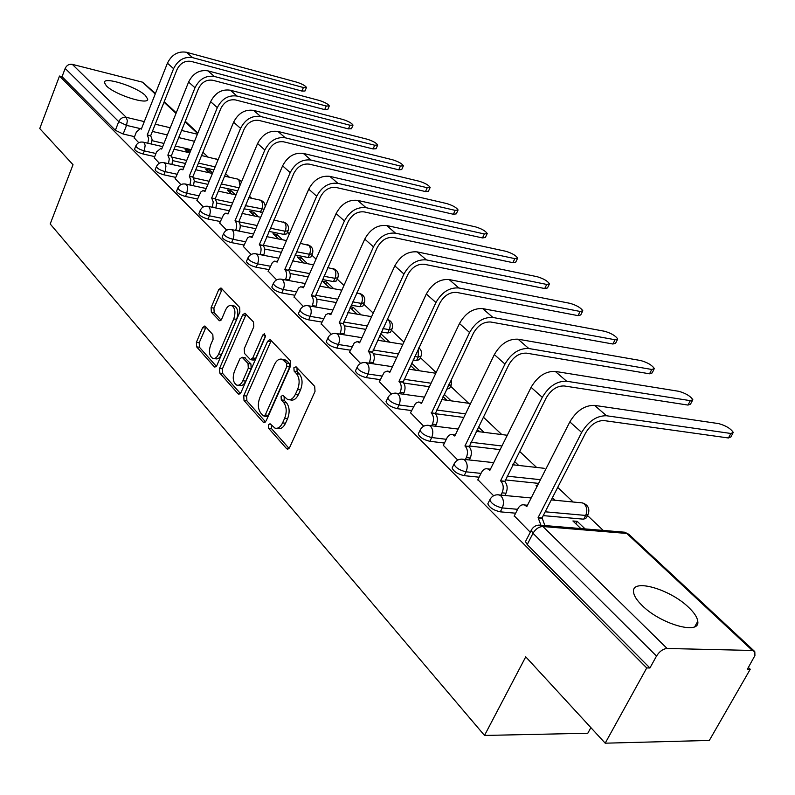 <?xml version="1.0" encoding="UTF-8"?>
<svg xmlns="http://www.w3.org/2000/svg" width="795" height="795" viewBox="0 0 795 795"><rect width="100%" height="100%" fill="white"/><g stroke="black" fill="none" stroke-linecap="round" stroke-linejoin="round"><path stroke-width="1.19" d="M268.402 424.858L268.611 428.306L286.548 448.599L287.263 449.086L289.658 447.456L315.029 391.408L314.681 386.38L296.078 366.803L293.902 367.707L294.13 371.156L296.505 373.66C299.586 377.824 299.944 383.101 297.569 389.51L295.482 394.171C293.325 398.514 290.722 400.312 287.671 399.567L282.762 395.284L281.072 396.457L281.301 399.895L283.626 402.449C286.657 406.662 287.005 411.939 284.66 418.279L282.583 422.89C280.496 427.114 277.972 428.863 274.991 428.137L270.042 423.725L268.402 424.858M271.403 425.047L271.542 428.644L289.062 448.42M297.012 367.787L297.062 371.573L299.427 374.077L296.505 373.66M284.123 396.576L284.222 400.273L286.558 402.827L283.626 402.449M243.986 208.757L262.777 212.345M268.958 231.385L283.785 234.386L286.737 233.879L287.939 231.107M295.084 254.957L308.122 257.491L311.054 256.924L312.276 254.132M322.472 279.542L333.493 281.589L336.404 280.953L337.656 278.151M351.191 305.191L359.976 306.731L362.868 306.035L364.14 303.223M381.371 331.962L387.652 333.006L390.504 332.24L391.806 329.418M413.112 359.946L416.59 360.493L419.412 359.638L420.744 356.826M446.561 389.212L449.672 388.328L451.023 385.515M543.243 515.627L583.709 519.185L586.303 517.903L587.744 515.15M641.962 605.323C660.436 624.184 700.425 635.483 697.762 621.352C697.324 617.407 694.303 612.776 688.708 607.45C670.096 589.085 631.538 578.044 633.535 591.917C633.863 595.644 636.666 600.116 641.962 605.323M106.381 85.87C114.798 94.734 148.605 105.496 147.691 99.117L145.495 95.589C136.909 86.834 103.817 76.211 104.364 82.491L106.381 85.87M205.319 326.367L204.782 326L202.606 327.649L196.395 342.307L196.623 346.849L214.123 366.654L214.71 367.052L216.896 365.422L239.881 312.018L239.613 307.367L220.98 287.949L218.724 289.658L211.102 307.625L211.341 312.177L219.46 320.753L221.696 319.073L225.522 310.11C227.211 306.522 229.248 305.002 231.613 305.568C235.131 307.913 235.837 312.356 233.75 318.904L218.665 354.014C217.025 357.482 215.067 358.942 212.792 358.396C209.264 356.021 208.538 351.569 210.605 345.03L213.08 339.246L212.831 334.655L205.319 326.367M752.348 650.459L626.798 533.455L542.925 526.529L667.114 648.481L752.348 650.459L754.823 651.761L754.922 655.557L747.38 669.221L750.242 669.261L709.329 740.433L605.194 743.186L525.743 656.829L484.513 735.445L50.194 223.961L73.021 164.714L39.75 128.552L59.496 76.042L646.732 667.949L649.913 667.989L656.511 656.064L532.988 533.306L531.229 530.374L531.845 529.202M605.194 743.186L646.732 667.949M243.737 395.691L244.015 400.471L263.115 422.075L263.781 422.543L266.116 420.913L290.702 365.7L290.374 360.801L270.578 339.962L269.992 339.574L267.587 341.293L243.737 395.691L246.629 396.059L246.907 400.839L265.53 421.857M238.083 393.754L219.808 373.084L219.559 368.423L242.624 314.909L244.949 313.2L253.516 322.005L253.804 326.725L244.244 348.737L244.522 353.457L250.445 359.658L252.77 357.979L262.847 334.934L264.516 333.741L265.123 337.348L240.964 392.561L238.709 394.191L238.083 393.754L239.871 393.992M191.098 149.679L175.298 146.042M163.959 143.428L152.024 140.675M134.544 136.651L123.155 134.027L126.554 125.381L118.743 121.645L65.17 68.41C66.701 65.24 69.076 63.898 72.305 64.355L142.514 82.173L155.432 93.482M750.242 669.261L748.373 667.492M603.276 530.434L587.535 515.558M573.185 502.013L557.712 487.395M536.595 467.44L519.473 451.272M501.794 434.567L483.221 417.027M468.662 403.274L450.656 386.271M436.147 372.557L420.356 357.641M403.91 342.108L391.408 330.293M373.213 313.111L363.722 304.147M343.957 285.475L337.229 279.115M316.032 259.1L311.839 255.135M289.36 233.899L287.492 232.14M274.891 220.235L274.076 219.46M251.667 198.293L249.332 196.087M229.367 177.225L225.631 173.708M207.922 156.973L202.914 152.242M590.874 727.624L587.793 733.258L484.513 735.445M59.496 76.042L62.06 76.678L65.17 68.41M667.114 648.481C663.02 648.859 659.482 651.393 656.511 656.064M585.13 528.923L577.2 521.341L575.898 523.835M577.2 521.341L572.907 520.973L580.837 528.566M514.285 515.885L530.275 532.233M537.35 485.805L536.059 485.666L536.973 486.55M477.884 479.693L493.606 495.742M443.352 445.349L457.751 460.076M410.528 412.714L423.715 426.219M379.295 381.66L391.378 394.042M349.552 352.076L360.602 363.424M389.659 342.178L380.815 333.731L379.781 335.977M321.18 323.863L331.286 334.258M361.039 314.84L353.129 307.277L352.125 309.493M353.129 307.277L350.456 306.81M294.09 296.923L303.322 306.433M333.691 288.714L326.636 281.977L325.672 284.143M326.636 281.977L322.631 281.231L329.677 287.979M268.203 271.175L276.63 279.87M307.516 263.711L301.255 257.729L300.321 259.866M301.255 257.729L297.29 256.964L303.541 262.946M243.429 246.539L251.111 254.48M282.454 239.762L276.928 234.495L276.024 236.592M276.928 234.495L273.003 233.7L278.518 238.977M219.708 222.948L226.694 230.192M258.425 216.806L253.585 212.195L252.711 214.262M253.585 212.195L249.7 211.381L254.529 216.002M196.971 200.34L203.311 206.929M235.37 194.785L231.176 190.78L230.321 192.807M231.176 190.78L227.33 189.945L231.524 193.96M175.158 178.646L180.902 184.629M212.603 173.032L209.632 170.19L208.797 172.197M209.632 170.19L205.826 169.345L209.423 172.793M154.22 157.817L159.398 163.243M213.905 169.862L197.23 166.135M185.474 163.502L172.763 160.65M154.707 156.605L143.11 154.011L144.342 150.901C139.493 149.49 136.651 147.87 135.796 146.051L135.905 145.773M237.725 190.85L220.096 187.024M207.912 184.37L194.338 181.429M175.675 177.374L163.869 174.811L165.151 171.65C160.192 170.219 157.271 168.55 156.386 166.642L156.506 166.344M231.325 206.094L216.806 203.053M197.528 198.998L185.493 196.474L186.815 193.255C181.757 191.824 178.756 190.104 177.832 188.087L177.971 187.759M255.801 228.721L240.229 225.571M220.304 221.537L208.042 219.062L209.403 215.793C204.226 214.342 201.155 212.563 200.191 210.446L200.34 210.079M281.39 252.303L264.636 249.044M244.065 245.049L231.564 242.624L232.965 239.295C227.678 237.844 224.528 235.996 223.504 233.77L223.683 233.362M308.192 276.889L290.105 273.54M268.879 269.594L256.129 267.229L257.58 263.851C252.164 262.38 248.934 260.472 247.861 258.117L248.06 257.669M336.285 302.557L316.698 299.109M294.826 295.253L281.808 292.958L283.308 289.509C277.773 288.038 274.444 286.051 273.311 283.567L273.54 283.07M365.779 329.368L344.474 325.831M321.975 322.084L308.679 319.868L310.229 316.37C304.565 314.88 301.136 312.823 299.944 310.189L300.192 309.643M396.775 357.402L373.471 353.775M350.416 350.188L336.822 348.071L338.432 344.503C332.628 343.013 329.09 340.866 327.838 338.074L328.126 337.458M429.409 386.738L403.761 383.031M380.239 379.642L366.336 377.635L368.015 374.008C362.053 372.507 358.416 370.271 357.084 367.31L357.402 366.624M463.813 417.445L435.302 413.688C437.667 416.59 437.995 420.237 436.286 424.6L435.501 426.219M411.552 410.558L397.321 408.68L399.06 404.983C392.959 403.472 389.192 401.147 387.781 397.997L388.149 397.232M500.144 449.632L469.06 445.945M444.475 443.034L429.896 441.305L431.705 437.538C425.434 436.028 421.549 433.593 420.048 430.244L420.466 429.389M538.583 483.38L505.133 479.902M479.127 477.199L464.181 475.649L466.059 471.813C459.619 470.302 455.595 467.748 453.995 464.171L454.472 463.217M515.647 513.192L500.303 511.841L502.271 507.925C495.653 506.415 491.489 503.742 489.77 499.916L490.316 498.853M190.273 151.706L188.902 150.394L188.107 152.372M555.149 500.274L552.436 497.69M518.688 465.443L514.425 461.368M484.026 432.331L478.371 426.935M451.053 400.829L444.147 394.241M419.631 370.808L411.611 363.146M134.097 137.803L138.757 142.702M188.902 150.394L185.136 149.53L188.196 152.461M134.673 148.884L134.564 149.162C135.408 150.99 138.26 152.6 143.11 154.011M155.244 169.504L155.114 169.802C155.999 171.72 158.921 173.389 163.869 174.811M176.659 190.969L176.52 191.307C177.444 193.324 180.435 195.043 185.493 196.474M198.989 213.348L198.839 213.716C199.803 215.833 202.864 217.621 208.042 219.062M222.282 236.681L222.113 237.089C223.127 239.325 226.277 241.173 231.564 242.624M246.609 261.048L246.42 261.495C247.483 263.861 250.713 265.769 256.129 267.229M272.039 286.508L271.82 287.005C272.943 289.499 276.272 291.487 281.808 292.958M298.642 313.141L298.403 313.687C299.576 316.33 303.004 318.397 308.679 319.868M326.507 341.025L326.238 341.641C327.48 344.434 331.008 346.58 336.822 348.071M355.733 370.261L355.415 370.937C356.746 373.908 360.383 376.144 366.336 377.635M386.41 400.928L386.052 401.684C387.453 404.854 391.21 407.179 397.321 408.68M418.647 433.156L418.25 434C419.74 437.369 423.626 439.804 429.896 441.305M452.584 467.062L452.126 467.997C453.716 471.594 457.731 474.148 464.181 475.649M488.339 502.778L487.822 503.821C489.521 507.667 493.685 510.34 500.303 511.841M62.06 76.678L115.364 130.3L123.155 134.027M649.913 667.989L527.214 544.565L525.475 541.604L526.071 540.441M513.212 463.783L514.444 464.966M477.209 429.31L479.822 431.804M443.034 396.566L446.879 400.243M410.538 365.442L415.497 370.182M379.603 335.808L385.565 341.512M350.118 307.566L356.985 314.144M276.67 428.336L277.922 428.475C280.903 429.201 283.437 427.462 285.524 423.238L282.583 422.89M286.558 402.827C289.589 407.03 289.937 412.297 287.591 418.637L285.524 423.238M289.291 399.776L290.592 399.945C293.653 400.69 296.267 398.901 298.413 394.568L295.482 394.171M299.427 374.077C302.517 378.231 302.875 383.508 300.51 389.908L298.413 394.568M271.194 340.618L246.629 396.059M263.185 415.805L265.282 414.98L286.796 366.584L286.578 363.166L282.155 359.251C279.105 358.515 276.521 360.334 274.394 364.696L259.856 397.589C257.58 403.79 257.898 408.968 260.81 413.122L263.185 415.805M264 416.163L266.564 416.471L268.203 415.328L265.282 414.98M283.586 359.459L287.035 360.99L289.489 363.583L289.718 367.012L268.203 415.328M240.408 393.495L222.67 373.471L219.808 373.084M246.172 314.273L222.411 368.82L222.67 373.471M250.882 359.728L253.337 360.075L255.662 358.406L265.451 336.027M234.416 371.364C232.279 378.062 233.064 382.653 236.771 385.128C239.136 385.694 241.153 384.233 242.833 380.745L248.298 368.224L248.02 363.464L242.117 357.253L239.822 358.913L234.416 371.364M237.963 385.287L239.653 385.505C242.018 386.082 244.035 384.621 245.715 381.133L242.833 380.745M244.562 357.611L250.902 363.881L251.18 368.632L245.715 381.133M213.855 358.545L215.634 358.803C217.919 359.35 219.877 357.889 221.517 354.421L218.665 354.014M233.482 305.876L234.465 306.045C237.983 308.39 238.689 312.833 236.602 319.361L221.517 354.421M222.212 289.052L213.925 308.092L214.173 312.634L221.08 320.107M206.004 327.123L199.217 342.724L199.456 347.266L216.359 366.346M730.873 433.474L733.308 432.47C730.744 428.584 725.875 425.633 718.7 423.616L594.541 405.38L606.535 415.755L730.873 433.474L728.429 437.975L604.051 420.585C596.787 420.476 590.645 424.609 585.617 432.967L542.061 517.933L544.913 525.575M732.811 433.374L730.873 436.962L728.429 437.975M542.061 517.933L538.096 517.595L581.672 432.45C588.469 421.161 596.747 415.596 606.535 415.755M540.948 525.247L538.096 517.595M526.509 505.153L527.532 505.133M514.136 516.174L518.002 508.552C519.711 505.491 521.878 504.298 524.501 504.964L526.817 506.544L569.836 421.897C576.544 410.677 584.782 405.172 594.541 405.38M690.328 400.66L692.843 399.746C690.448 396.109 685.757 393.286 678.761 391.299L555.268 371.404L566.626 381.232L690.328 400.66L687.983 405.072L564.251 385.963C557.056 385.744 551.044 389.729 546.195 397.917L504.825 481.571C507.458 484.781 507.856 488.667 505.998 493.208L504.885 495.434M692.405 400.581L690.497 404.148L687.983 405.072M504.467 481.233L500.542 480.826L542.289 397.341C548.828 386.291 556.937 380.924 566.626 381.232M500.949 495.056L502.062 492.83C503.921 488.269 503.533 484.384 500.9 481.174L500.542 480.826M489.949 469.139L490.465 469.12M477.745 479.971L481.452 472.488C483.112 469.457 485.198 468.265 487.723 468.891L489.849 470.352L531.08 387.344C537.539 376.363 545.608 371.046 555.268 371.404M651.781 369.456L654.365 368.632C652.129 365.213 647.597 362.52 640.77 360.552L518.042 339.197L528.814 348.518L651.781 369.456L649.525 373.799L526.538 353.159C519.413 352.841 513.52 356.687 508.86 364.706L469.159 446.75C471.664 449.811 472.021 453.567 470.243 458.019L469.298 459.917M653.967 369.387L652.119 372.954L649.525 373.799M468.831 446.422L464.936 445.965L504.974 364.08C511.274 353.258 519.224 348.071 528.814 348.518M465.403 459.48L466.337 457.582C468.126 453.12 467.768 449.354 465.274 446.293L464.936 445.965M455.217 434.964L452.822 434.666C450.397 434.06 448.39 435.262 446.78 438.274L443.222 445.617M452.822 434.666L454.78 436.018L494.341 354.6C500.572 343.847 508.472 338.71 518.042 339.197M615.082 339.753L617.735 339.018C615.628 335.808 611.256 333.224 604.588 331.267L482.704 308.619L492.94 317.473L615.082 339.753L612.905 344.016L490.744 322.015C483.698 321.617 477.924 325.344 473.423 333.184L435.292 413.678L431.437 413.161L469.577 332.519C475.649 321.925 483.44 316.907 492.94 317.473M617.377 339.703L615.569 343.261L612.905 344.016M434.974 413.36L431.119 412.853M431.635 425.732L432.42 424.113C434.14 419.74 433.812 416.093 431.437 413.161M410.409 412.973L415.596 403.274L418.746 401.972L421.469 403.413L459.48 323.525C465.492 312.991 473.234 308.023 482.704 308.619M580.102 311.451L582.815 310.785C580.837 307.764 576.604 305.29 570.094 303.352L449.105 279.552L458.844 287.969L580.102 311.451L578.015 315.635L456.737 292.431C449.761 291.954 444.097 295.551 439.754 303.243L403.085 382.226C405.351 385.019 405.649 388.546 403.999 392.819L403.343 394.201M582.496 311.411L580.728 314.959L578.015 315.635M402.787 381.928L398.971 381.371L435.938 302.537C441.801 292.163 449.443 287.303 458.844 287.969M399.527 393.664L400.173 392.293C401.823 388.01 401.525 384.462 399.269 381.67L398.971 381.371M379.185 381.908L384.184 372.358L387.235 371.046L389.788 372.388L426.339 293.981C432.152 283.666 439.734 278.856 449.105 279.552M546.721 284.441L549.494 283.855C547.636 281.003 543.532 278.618 537.172 276.71L417.137 251.886L426.408 259.905L546.721 284.441L544.714 288.545L424.371 264.278C417.474 263.731 411.929 267.219 407.726 274.762L372.428 352.284C374.574 354.948 374.852 358.386 373.262 362.57L372.726 363.722M549.216 284.421L547.487 287.949L544.714 288.545M372.139 351.996L368.363 351.41L403.949 274.027C409.614 263.851 417.107 259.14 426.408 259.905M368.94 363.156L369.476 362.003C371.066 357.8 370.788 354.361 368.651 351.688L368.363 351.41M349.442 352.314L354.272 342.913L357.213 341.592L359.618 342.844L394.807 265.878C400.422 255.761 407.865 251.101 417.137 251.886M514.842 258.633L517.664 258.127C515.905 255.434 511.93 253.138 505.719 251.25L386.668 225.522L395.503 233.164L514.842 258.633L512.904 262.678L393.555 237.467C386.728 236.85 381.282 240.239 377.218 247.633L343.202 323.734C345.249 326.298 345.507 329.627 343.967 333.741L343.529 334.695M517.416 258.643L515.726 262.151L512.904 262.678M342.923 323.466L339.187 322.849L373.481 246.857C378.967 236.89 386.3 232.319 395.503 233.164M339.783 334.089L340.22 333.135C341.761 329.011 341.502 325.672 339.465 323.108L339.187 322.849M321.071 324.092L325.741 314.83L328.176 313.518L330.839 314.671L364.766 239.096C370.202 229.179 377.506 224.657 386.668 225.522M484.364 233.969L487.226 233.521C485.566 230.977 481.7 228.771 475.629 226.903L357.601 200.38L366.038 207.674L484.364 233.969L482.486 237.934L364.15 211.887C357.402 211.222 352.066 214.511 348.13 221.755L315.317 296.505C317.265 298.96 317.493 302.199 316.012 306.234L315.665 307.009M486.997 233.998L485.357 237.486L482.486 237.934M315.049 296.247L311.352 295.591L344.424 220.96C349.74 211.182 356.935 206.75 366.038 207.674M311.958 306.363L312.306 305.588C313.786 301.553 313.558 298.304 311.61 295.849L311.352 295.591M293.991 297.151L298.503 288.019L300.858 286.707L303.382 287.79L336.116 213.557C341.373 203.828 348.538 199.436 357.601 200.38M455.187 210.357L458.089 209.979C456.519 207.565 452.762 205.438 446.82 203.59L329.846 176.361L337.905 183.327L455.187 210.357L453.379 214.262L336.086 187.471C329.418 186.745 324.171 189.945 320.355 197.051L288.674 270.479C290.533 272.834 290.741 275.994 289.31 279.949L289.042 280.565M457.89 210.407L456.28 213.865L453.379 214.262M288.416 270.24L284.759 269.555L316.698 196.236C321.836 186.646 328.911 182.333 337.905 183.327M285.365 279.9L285.644 279.284C287.075 275.318 286.866 272.158 285.007 269.803L284.759 269.555M268.104 271.393L272.476 262.4L274.752 261.088L277.147 262.102L308.758 189.16C313.856 179.62 320.882 175.347 329.846 176.361M427.233 187.729L430.175 187.421C428.684 185.136 425.027 183.079 419.213 181.24L303.312 153.405L311.014 160.063L427.233 187.729L425.484 191.575L309.255 164.138C302.666 163.363 297.519 166.473 293.812 173.449L263.195 245.605C264.974 247.861 265.172 250.942 263.771 254.827L263.572 255.294M429.996 187.819L428.425 191.247L425.484 191.575M262.956 245.367L259.329 244.661L290.195 172.614C295.184 163.194 302.12 159.01 311.014 160.063M259.945 254.609L260.144 254.132C261.545 250.236 261.346 247.156 259.567 244.89L259.329 244.661M243.34 246.758L247.573 237.894L249.769 236.582L252.045 237.526L282.603 165.847C287.552 156.476 294.448 152.332 303.312 153.405M400.432 166.046L403.403 165.787C401.982 163.621 398.434 161.623 392.74 159.815L277.922 131.433L285.296 137.813L400.432 166.046L398.742 169.822L283.596 141.808C277.077 140.993 272.019 144.014 268.432 150.871L238.808 221.785C240.507 223.961 240.686 226.963 239.335 230.769L239.196 231.116M403.244 166.145L401.714 169.554L398.742 169.822M238.58 221.567L234.992 220.831L264.844 150.017C269.684 140.775 276.501 136.7 285.296 137.813M235.608 230.401L235.747 230.053C237.099 226.237 236.92 223.236 235.221 221.06L234.992 220.831M219.619 223.156L223.723 214.431L225.859 213.11L228.016 213.994L257.58 143.537C262.38 134.345 269.157 130.3 277.922 131.433M374.713 145.227L377.714 145.028C376.363 142.961 372.895 141.033 367.33 139.244L253.595 110.386L260.661 116.497L374.713 145.227L373.074 148.943L259.011 120.433C252.572 119.578 247.603 122.519 244.115 129.247L215.216 198.75L216.797 202.725L215.833 207.962M377.565 145.356L376.075 148.725L373.074 148.943M215.216 198.75L211.679 198.005L240.567 128.383C245.277 119.3 251.975 115.335 260.661 116.497M212.285 207.227L213.249 201.98L211.679 198.005M196.892 200.539L200.867 191.933L202.934 190.621L204.991 191.456L233.611 122.182C238.281 113.138 244.939 109.213 253.595 110.386M350.009 125.232L353.03 125.083C351.748 123.126 348.369 121.257 342.903 119.489L230.272 90.203L237.049 96.066L350.009 125.232L348.409 128.889L235.459 99.931C229.089 99.047 224.21 101.919 220.821 108.527L192.817 176.878L194.328 180.733L193.423 185.762M352.901 125.381L351.44 128.73L348.409 128.889M192.817 176.878L189.319 176.112L217.313 107.643C221.885 98.729 228.463 94.863 237.049 96.066M189.916 185.006L190.82 179.968L189.319 176.112M175.079 178.845L178.945 170.359L180.942 169.047L182.9 169.832L210.635 101.7C215.177 92.816 221.716 88.99 230.272 90.203M326.258 106.013L329.309 105.914C328.077 104.046 324.777 102.237 319.431 100.488L207.892 70.844L214.402 76.469L326.258 106.013L324.708 109.611L212.861 80.275C206.561 79.361 201.771 82.153 198.472 88.652L171.323 155.89L172.763 159.626L171.919 164.456M329.19 106.192L327.759 109.501L324.708 109.611M171.323 155.89L167.864 155.105L194.994 87.758C199.446 78.993 205.915 75.227 214.402 76.469M171.929 164.436L168.461 163.661L169.295 158.841L167.864 155.105M154.141 158.006L156.575 151.934L160.769 148.407L161.693 149.072L188.594 82.044C193.006 73.319 199.446 69.592 207.892 70.844M303.412 87.52L306.482 87.47C305.3 85.691 302.09 83.932 296.843 82.203L186.408 52.251L192.658 57.657L303.412 87.52L301.911 91.057L191.158 61.394C184.937 60.46 180.227 63.183 177.007 69.562L150.672 135.716L152.054 139.324L151.259 144.004M306.373 87.728L304.982 91.008L301.911 91.057M150.672 135.716L147.254 134.921L173.578 68.668C177.911 60.042 184.271 56.375 192.658 57.657M147.83 143.219L148.625 138.529L147.254 134.921M134.017 137.992L136.382 132.01L140.457 128.502L141.321 129.128L167.427 63.183C171.72 54.607 178.05 50.96 186.408 52.251M271.542 428.644L268.611 428.306M297.062 371.573L294.13 371.156M284.222 400.273L281.301 399.895M264.099 209.244L245.307 205.627M260.432 212.215L262.221 207.783L262.598 204.295L261.813 201.443L259.885 200.062M283.119 221.944L283.676 222.053C287.75 223.614 289.231 226.515 288.098 230.739L285.157 231.236L270.32 228.205M283.785 234.386L285.157 231.236C286.468 227.579 286.279 224.697 284.57 222.61L273.838 220.016M307.317 244.731L307.943 244.86C312.117 246.44 313.628 249.401 312.455 253.734L309.533 254.281L296.495 251.737M308.122 257.491L309.533 254.281C310.885 250.564 310.676 247.623 308.897 245.446L300.172 243.31M332.548 268.501L333.244 268.63C337.527 270.24 339.067 273.271 337.855 277.703L334.953 278.329L323.923 276.262M333.493 281.589L334.953 278.329C336.355 274.543 336.126 271.522 334.268 269.267L327.779 267.587M358.863 293.305L359.638 293.444C364.05 295.084 365.621 298.175 364.368 302.736L361.486 303.422L352.702 301.861M359.976 306.731L361.486 303.422C362.937 299.566 362.689 296.465 360.751 294.12L356.746 292.918M387.652 333.006L389.212 329.637C390.703 325.712 390.434 322.531 388.407 320.087L387.215 319.361C391.746 321.031 393.366 324.201 392.064 328.882L389.212 329.637L382.932 328.583M418.836 347.763C421.469 350.078 422.195 352.901 421.022 356.23L418.2 357.064L414.732 356.518M416.59 360.493L418.2 357.064L418.389 348.717M451.391 379.135L451.341 384.85L448.231 385.724M446.879 389.252L449.354 383.389M580.579 502.728L582.447 502.907C587.982 504.805 589.91 508.562 588.25 514.176L585.667 515.438L545.201 511.801M583.709 519.185L585.667 515.438C587.525 511.026 587.098 507.23 584.375 504.06L582.447 502.907L551.303 499.906M194.517 141.301L178.706 137.595M167.367 134.941L152.382 131.433M139.572 128.432L126.554 125.381L127.359 120.701L126.226 117.312L144.302 121.605M155.254 124.209L170.249 127.766M181.588 130.459L197.398 134.216M197.657 133.57L185.076 121.834M176.013 113.397L164.018 102.207M155.224 94.019L142.514 82.173M72.305 64.355L126.226 117.312C122.887 116.885 120.393 118.336 118.743 121.645L115.364 130.3M215.147 166.851L198.472 163.094M186.716 160.451L172.257 157.191M155.939 153.514L144.342 150.901L145.127 145.485L144.511 143.358L143.279 142.176C139.791 141.58 137.297 142.871 135.796 146.051L134.564 149.162M239.007 187.799L221.378 183.943M209.194 181.28L193.612 177.871M176.957 174.224L165.151 171.65L165.936 166.125L165.3 163.929L163.989 162.697C160.451 162.101 157.917 163.422 156.386 166.642L155.114 169.802M232.647 202.954L215.803 199.386M198.839 195.799L186.815 193.255L187.62 187.62L186.944 185.364L185.563 184.072C181.976 183.476 179.402 184.818 177.832 188.087L176.52 191.307M257.163 225.522L235.221 221.06M221.666 218.287L209.403 215.793C210.725 211.997 210.556 209.035 208.916 206.909L208.052 206.342C204.404 205.756 201.791 207.127 200.191 210.446L198.839 213.716M282.801 249.054L263.036 245.178M245.466 241.75L232.965 239.295C234.326 235.439 234.157 232.398 232.438 230.182L231.504 229.586C227.807 229 225.144 230.391 223.504 233.77L222.113 237.089M309.643 273.589L288.665 269.664M270.34 266.236L257.58 263.851C258.991 259.915 258.792 256.805 257.004 254.489L256 253.853C252.244 253.277 249.531 254.698 247.861 258.117L246.42 261.495M337.786 299.208L315.496 295.243M296.326 291.835L283.308 289.509C284.759 285.514 284.55 282.305 282.672 279.9L281.599 279.214C277.783 278.638 275.02 280.098 273.311 283.567L271.82 287.005M367.33 325.97L343.599 321.975M323.535 318.606L310.229 316.37C311.739 312.286 311.501 308.997 309.533 306.492L308.38 305.747C304.505 305.181 301.693 306.671 299.944 310.189L298.403 313.687M398.384 353.944L373.084 349.959M352.026 346.64L338.432 344.503C339.992 340.34 339.743 336.951 337.676 334.347L336.424 333.542C332.479 332.986 329.617 334.496 327.838 338.074L326.238 341.641M431.079 383.22L404.039 379.265M381.918 376.035L368.015 374.008C369.625 369.764 369.347 366.276 367.181 363.544L365.829 362.679C361.824 362.132 358.903 363.673 357.084 367.31L355.415 370.937M465.542 413.867L436.594 410.001M413.291 406.881L399.06 404.983C400.74 400.65 400.432 397.063 398.156 394.201L396.685 393.267C392.611 392.73 389.649 394.3 387.781 397.997L386.052 401.684M501.943 445.995L470.869 442.259M446.283 439.297L431.705 437.538C433.444 433.126 433.116 429.419 430.711 426.428L429.121 425.414C424.977 424.888 421.956 426.488 420.048 430.244L418.25 434M540.461 479.693L507.021 476.145M481.005 473.393L466.059 471.813C467.867 467.301 467.51 463.475 464.976 460.345L463.247 459.242C459.023 458.725 455.942 460.365 453.995 464.171L452.126 467.997M517.615 509.317L502.271 507.925C504.149 503.324 503.762 499.369 501.089 496.08L499.19 494.887C494.907 494.371 491.757 496.05 489.77 499.916L487.822 503.821M497.044 494.758L531.169 497.968M461.388 459.093L493.675 462.64M544.207 468.295L512.715 464.777M427.521 425.255L458.159 429.071M395.294 393.108L424.46 397.132M364.607 362.52L392.442 366.704M335.361 333.393L361.973 337.686M307.446 305.598L332.946 309.99M280.774 279.075L305.26 283.527M255.274 253.714L278.826 258.216M230.858 229.457L253.555 233.988M207.475 206.233L229.367 210.774M185.056 183.963L206.203 188.514M163.531 162.597L183.993 167.139M237.566 179.054L238.798 179.64L239.971 185.503M142.862 142.086L162.677 146.618M216.091 158.841L217.87 160.262M527.214 544.565L532.988 533.306C535.631 528.923 538.94 526.658 542.925 526.529L540.878 525.237L538.384 525.137M525.475 541.604L531.229 530.374C533.276 526.439 536.496 524.73 540.878 525.237L624.711 532.213L628.805 534.27L624.711 532.213L622.584 532.034M287.591 418.637L284.66 418.279M300.51 389.908L297.569 389.51M288.625 448.817L286.548 448.599M270.479 341.731L267.587 341.293M265.053 422.304L263.115 422.075M246.907 400.839L244.015 400.471M289.718 367.012L286.796 366.584M289.489 363.583L286.578 363.166M287.035 360.99L284.123 360.562M222.411 368.82L219.559 368.423M245.486 315.377L242.624 314.909M255.662 358.406L252.77 357.979M265.441 335.341L262.847 334.934M251.18 368.632L248.298 368.224M250.902 363.881L248.02 363.464M245.576 358.068L242.704 357.651M236.602 319.361L233.75 318.904M220.454 320.633L218.923 320.385M214.173 312.634L211.341 312.177M213.925 308.092L211.102 307.625M221.547 290.145L218.724 289.658M215.783 366.883L214.123 366.654M199.456 347.266L196.623 346.849M199.217 342.724L196.395 342.307M205.438 328.087L202.606 327.649M538.463 517.952L542.429 518.3M569.836 421.897L581.672 432.45M526.449 506.186L526.966 506.236M500.9 481.174L504.825 481.571M531.08 387.344L542.289 397.341M502.062 492.83L505.998 493.208M465.274 446.293L469.159 446.75M494.341 354.6L504.974 364.08M466.337 457.582L470.243 458.019M459.48 323.525L469.577 332.519M432.42 424.113L436.286 424.6M399.269 381.67L403.085 382.226M426.339 293.981L435.938 302.537M400.173 392.293L403.999 392.819M368.651 351.688L372.428 352.284M394.807 265.878L403.949 274.027M369.476 362.003L373.262 362.57M339.465 323.108L343.202 323.734M364.766 239.096L373.481 246.857M340.22 333.135L343.967 333.741M311.61 295.849L315.317 296.505M336.116 213.557L344.424 220.96M312.306 305.588L316.012 306.234M285.007 269.803L288.674 270.479M308.758 189.16L316.698 196.236M285.644 279.284L289.31 279.949M259.567 244.89L263.195 245.605M282.603 165.847L290.195 172.614M260.144 254.132L263.771 254.827M257.58 143.537L264.844 150.017M235.747 230.053L239.335 230.769M211.897 198.213L215.435 198.969M233.611 122.182L240.567 128.383M212.374 206.998L215.922 207.733M189.528 176.321L193.036 177.086M210.635 101.7L217.313 107.643M189.965 184.877L193.473 185.633M168.063 155.303L171.531 156.088M188.594 82.044L194.994 87.758M147.443 135.11L150.871 135.905M167.427 63.183L173.578 68.668M694.81 626.649L697.762 621.352M147.363 99.941L147.691 99.117M476.215 431.347L507.28 435.262M441.613 399.517L470.56 403.542M408.779 369.168L435.819 373.253M377.565 340.22L402.876 344.324M347.862 312.564L371.583 316.658M319.54 286.13L341.83 290.195M292.52 260.84L313.498 264.854M266.713 236.622L286.478 240.567M242.018 213.398L260.671 217.283M218.386 191.138L236.016 194.924M248.676 197.657L260.382 200.171C263.562 201.224 265.152 203.421 265.152 206.77M195.739 169.752L212.424 173.459M224.607 176.172L238.013 179.153L241.591 181.638M174.016 149.212L189.816 152.829M201.572 155.522L218.138 159.626M197.885 133.013L185.295 121.287M176.232 112.85L164.227 101.68M754.336 651.165L628.805 534.27M287.82 449.145L287.263 449.086M264.288 422.602L263.781 422.543M285.067 359.678L282.155 359.251M244.989 357.671L242.117 357.253M234.465 306.045L231.613 305.568M524.501 504.964L527.473 505.242M487.723 468.891L490.426 469.189M419.651 402.151L421.926 402.459M388.099 371.215L390.186 371.523M358.048 341.751L359.976 342.059M329.388 313.657L331.167 313.955M302.021 286.836L303.67 287.134M275.875 261.207L277.405 261.495M250.852 236.681L252.283 236.97M226.903 213.209L228.235 213.487M203.937 190.711L205.18 190.979M181.916 169.126L183.079 169.385M160.769 148.407L161.862 148.655M140.457 128.502L141.48 128.74"/></g></svg>
